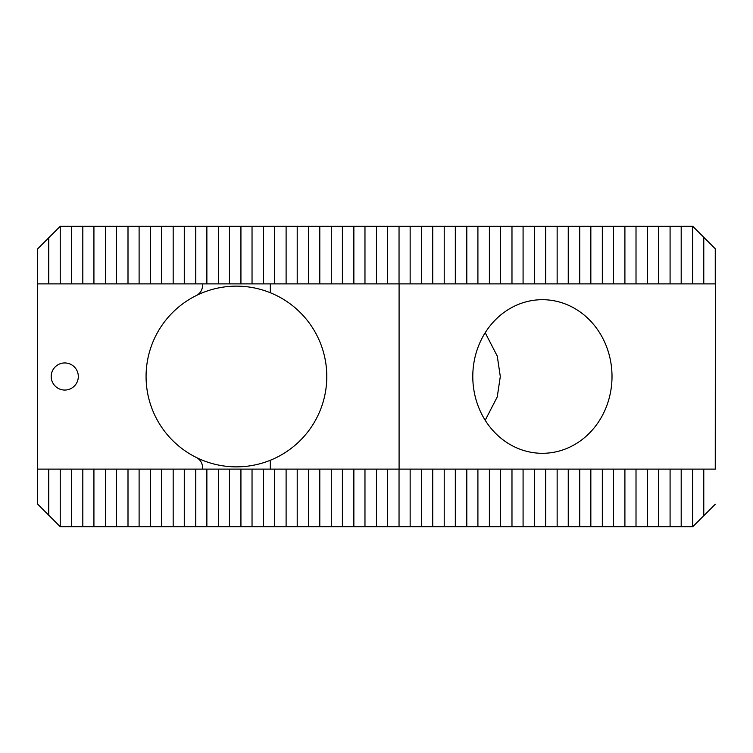 <?xml version="1.0" encoding="UTF-8"?>
<svg xmlns="http://www.w3.org/2000/svg" width="753" height="753" viewBox="0 0 753 753"><rect width="100%" height="100%" fill="white"/><g stroke="black" fill="none" stroke-linecap="round" stroke-linejoin="round"><path stroke-width="1.13" d="M64.758 362.946A13.554 13.554 0 0 1 78.312 376.5A13.554 13.554 0 0 1 64.758 390.054A13.554 13.554 0 0 1 51.204 376.5A13.554 13.554 0 0 1 64.758 362.946M612.01 376.5A76.806 69.605 90 0 0 542.405 299.694A76.806 69.605 90 0 0 472.79 376.5A76.806 69.605 90 0 0 542.405 453.306A76.806 69.605 90 0 0 612.01 376.5M485.205 420.268L497.262 396.897L500.303 376.5L497.262 356.103L485.205 332.732M270.327 292.738A90.36 90.36 0 0 1 236.442 466.86A90.36 90.36 0 0 1 196.279 295.553A90.36 90.36 0 0 1 270.327 292.738L270.327 283.881L202.557 283.881L202.557 285.434A11.295 11.295 0 0 1 196.279 295.553M202.557 283.881L37.65 283.881L37.65 248.866L60.24 226.276L692.76 226.276L715.35 248.866L715.35 283.881L270.327 283.881M196.279 457.447A11.295 11.295 0 0 1 202.557 467.566L202.557 469.119L37.65 469.119L37.65 283.881M715.256 469.119L715.35 283.881M37.65 469.119L37.65 504.134L60.24 526.724L692.76 526.724L715.256 504.228M715.35 469.119L399.09 469.119L399.09 283.881M399.09 469.119L270.327 469.119L270.327 460.262M202.557 469.119L270.327 469.119M715.256 283.881L715.256 248.772M48.757 469.119L48.757 515.24M60.24 526.724L60.24 469.119M60.24 283.881L60.24 226.276M48.757 283.881L48.757 237.76M71.347 469.119L71.347 526.724M82.821 526.724L82.821 469.119M93.927 469.119L93.927 526.724M105.411 526.724L105.411 469.119M116.517 469.119L116.517 526.724M128.001 526.724L128.001 469.119M139.107 469.119L139.107 526.724M150.581 526.724L150.581 469.119M161.688 469.119L161.688 526.724M173.171 526.724L173.171 469.119M184.278 469.119L184.278 526.724M195.761 526.724L195.761 469.119M206.868 469.119L206.868 526.724M218.342 526.724L218.342 469.119M229.449 469.119L229.449 526.724M240.932 526.724L240.932 469.119M252.039 469.119L252.039 526.724M263.522 526.724L263.522 469.119M274.629 469.119L274.629 526.724M286.102 526.724L286.102 469.119M297.209 469.119L297.209 526.724M308.692 526.724L308.692 469.119M319.799 469.119L319.799 526.724M331.282 526.724L331.282 469.119M342.389 469.119L342.389 526.724M353.863 526.724L353.863 469.119M364.97 469.119L364.97 526.724M376.453 526.724L376.453 469.119M387.56 469.119L387.56 526.724M399.043 526.724L399.043 469.119M410.15 469.119L410.15 526.724M421.624 526.724L421.624 469.119M432.73 469.119L432.73 526.724M444.214 526.724L444.214 469.119M455.32 469.119L455.32 526.724M466.804 526.724L466.804 469.119M477.91 469.119L477.91 526.724M489.384 526.724L489.384 469.119M500.491 469.119L500.491 526.724M511.974 526.724L511.974 469.119M523.081 469.119L523.081 526.724M534.564 526.724L534.564 469.119M545.671 469.119L545.671 526.724M557.145 526.724L557.145 469.119M568.251 469.119L568.251 526.724M579.735 526.724L579.735 469.119M590.841 469.119L590.841 526.724M602.325 526.724L602.325 469.119M613.431 469.119L613.431 526.724M624.905 526.724L624.905 469.119M636.012 469.119L636.012 526.724M647.495 526.724L647.495 469.119M658.602 469.119L658.602 526.724M670.085 526.724L670.085 469.119M681.192 469.119L681.192 526.724M692.666 526.724L692.666 469.119M703.773 469.119L703.773 515.711M71.347 283.881L71.347 226.276M82.821 283.881L82.821 226.276M105.411 283.881L105.411 226.276M93.927 283.881L93.927 226.276M128.001 283.881L128.001 226.276M116.517 283.881L116.517 226.276M150.581 283.881L150.581 226.276M139.107 283.881L139.107 226.276M173.171 283.881L173.171 226.276M161.688 283.881L161.688 226.276M195.761 283.881L195.761 226.276M184.278 283.881L184.278 226.276M218.342 283.881L218.342 226.276M206.868 283.881L206.868 226.276M240.932 283.881L240.932 226.276M229.449 283.881L229.449 226.276M263.522 283.881L263.522 226.276M252.039 283.881L252.039 226.276M286.102 283.881L286.102 226.276M274.629 283.881L274.629 226.276M308.692 283.881L308.692 226.276M297.209 283.881L297.209 226.276M331.282 283.881L331.282 226.276M319.799 283.881L319.799 226.276M353.863 283.881L353.863 226.276M342.389 283.881L342.389 226.276M376.453 283.881L376.453 226.276M364.97 283.881L364.97 226.276M399.043 283.881L399.043 226.276M387.56 283.881L387.56 226.276M421.624 283.881L421.624 226.276M410.15 283.881L410.15 226.276M444.214 283.881L444.214 226.276M432.73 283.881L432.73 226.276M466.804 283.881L466.804 226.276M455.32 283.881L455.32 226.276M489.384 283.881L489.384 226.276M477.91 283.881L477.91 226.276M511.974 283.881L511.974 226.276M500.491 283.881L500.491 226.276M534.564 283.881L534.564 226.276M523.081 283.881L523.081 226.276M557.145 283.881L557.145 226.276M545.671 283.881L545.671 226.276M579.735 283.881L579.735 226.276M568.251 283.881L568.251 226.276M602.325 283.881L602.325 226.276M590.841 283.881L590.841 226.276M624.905 283.881L624.905 226.276M613.431 283.881L613.431 226.276M647.495 283.881L647.495 226.276M636.012 283.881L636.012 226.276M670.085 283.881L670.085 226.276M658.602 283.881L658.602 226.276M692.666 283.881L692.666 226.276M681.192 283.881L681.192 226.276M703.773 283.881L703.773 237.289"/></g></svg>
